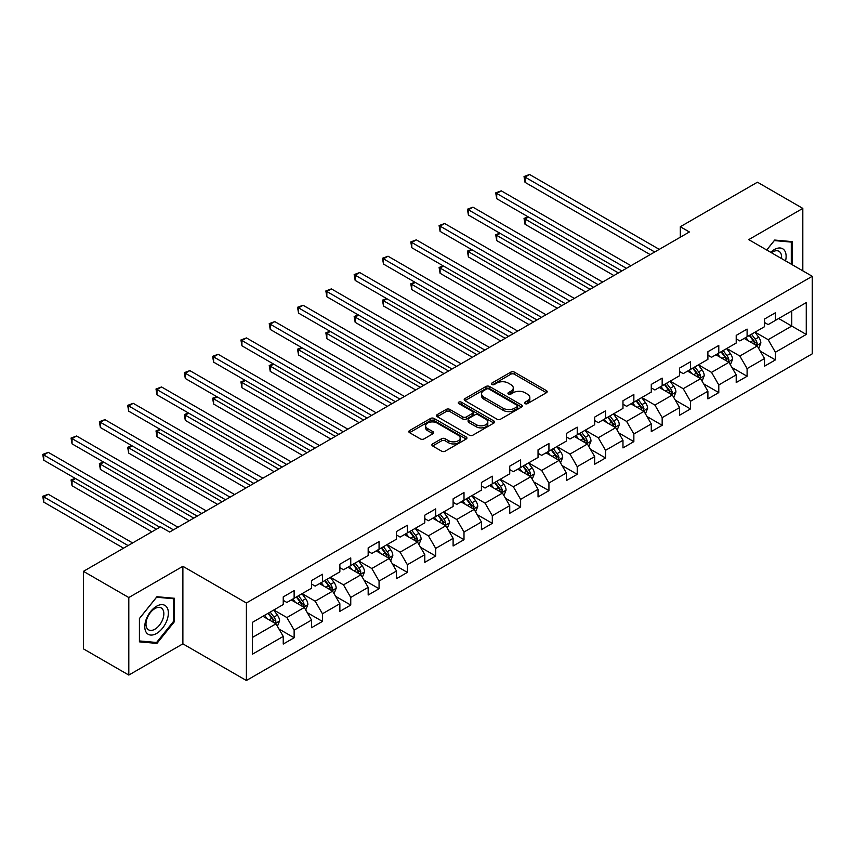 <?xml version="1.0" encoding="UTF-8"?>
<svg xmlns="http://www.w3.org/2000/svg" width="855" height="855" viewBox="0 0 855 855"><rect width="100%" height="100%" fill="white"/><g stroke="black" fill="none" stroke-linecap="round" stroke-linejoin="round"><path stroke-width="1.28" d="M525.023 403.624A1.763 1.015 0 0 0 527.514 403.624L546.441 392.702A2.522 1.454 0 0 0 547.179 391.665A2.522 1.454 0 0 0 546.441 390.639L514.379 372.128A2.522 1.454 0 0 0 510.82 372.128L491.892 383.061A1.763 1.015 0 0 0 491.369 383.777A1.763 1.015 0 0 0 491.892 384.494A1.763 1.015 0 0 0 494.382 384.494L496.83 383.083A8.058 4.649 0 0 1 508.233 383.083L510.905 384.622A8.058 4.649 0 0 1 513.267 387.913A8.058 4.649 0 0 1 510.905 391.205L508.458 392.616A1.763 1.015 0 0 0 507.945 393.343A1.763 1.015 0 0 0 508.458 394.059A1.763 1.015 0 0 0 510.948 394.059L513.395 392.648A8.058 4.649 0 0 1 524.799 392.648L527.471 394.187A8.058 4.649 0 0 1 529.833 397.479A8.058 4.649 0 0 1 527.471 400.771L525.023 402.181A1.763 1.015 0 0 0 524.51 402.908A1.763 1.015 0 0 0 525.023 403.624L525.023 402.181M432.619 443.916A2.522 1.454 0 0 0 431.882 444.942A2.522 1.454 0 0 0 432.619 445.968L441.608 451.162A2.522 1.454 0 0 0 445.177 451.162L466.199 439.032A2.522 1.454 0 0 0 466.937 438.006A2.522 1.454 0 0 0 466.199 436.969L434.126 418.458A2.522 1.454 0 0 0 430.567 418.458L409.545 430.599A2.522 1.454 0 0 0 408.808 431.625A2.522 1.454 0 0 0 409.545 432.651L420.414 438.925A2.522 1.454 0 0 0 423.973 438.925L432.972 433.731A2.522 1.454 0 0 0 433.709 432.705A2.522 1.454 0 0 0 432.972 431.679L427.586 428.569A6.744 3.89 0 0 1 425.608 425.811A6.744 3.89 0 0 1 429.766 422.22A6.744 3.89 0 0 1 437.119 423.065L458.227 435.248A6.744 3.89 0 0 1 460.193 438.006A6.744 3.89 0 0 1 456.036 441.597A6.744 3.89 0 0 1 448.693 440.752L445.177 438.722A2.522 1.454 0 0 0 441.608 438.722L432.619 443.916L432.619 445.968L441.608 440.817L441.608 438.722M182.885 566.309L128.806 597.538L83.437 571.343L83.437 648.87L128.806 675.065L182.885 643.847L246.4 680.516L246.4 602.978L182.885 566.309L182.885 643.847M802.813 270.843L802.813 208.396L748.734 239.624L812.25 276.293L246.4 602.978M802.813 208.396L757.445 182.201L680.313 226.735L680.313 237.209M83.437 571.343L160.569 526.808L169.643 532.045L689.387 231.972L680.313 226.735M497.012 419.185A2.522 1.454 0 0 0 500.57 419.185L521.593 407.044A2.522 1.454 0 0 0 522.33 406.018A2.522 1.454 0 0 0 521.593 404.992L489.53 386.481A2.522 1.454 0 0 0 485.971 386.481L464.949 398.612A2.522 1.454 0 0 0 464.212 399.638A2.522 1.454 0 0 0 464.949 400.664L497.012 419.185M459.509 404.009A1.763 1.015 0 0 1 461.294 404.255L461.294 402.16L493.891 420.981A2.522 1.454 0 0 1 494.628 422.007A2.522 1.454 0 0 1 493.891 423.033L472.879 435.174A2.522 1.454 0 0 1 469.31 435.174L437.247 416.663L437.247 414.6A2.522 1.454 0 0 0 436.51 415.637A2.522 1.454 0 0 0 437.247 416.663M437.247 414.6L446.246 409.406A2.522 1.454 0 0 1 449.805 409.406L462.812 416.919A2.522 1.454 0 0 0 466.37 416.919L472.345 413.467A2.522 1.454 0 0 0 473.082 412.441A2.522 1.454 0 0 0 472.345 411.415L458.804 403.603A1.763 1.015 0 0 1 458.291 402.876A1.763 1.015 0 0 1 459.37 401.935A1.763 1.015 0 0 1 461.294 402.16M246.4 680.516L812.25 353.831L812.25 276.293M278.976 629.024L294.131 637.766L294.131 630.124L311.551 620.057L311.551 627.709L322.442 621.425L322.442 613.772L339.863 603.716L339.863 611.368L350.753 605.073L350.753 597.431L368.174 587.374L368.174 595.016L379.064 588.732L379.064 581.079L396.485 571.022L396.485 578.675L407.375 572.39L407.375 564.738L424.796 554.681L424.796 562.333L435.687 556.039L435.687 548.397L453.107 538.34L453.107 545.982L463.998 539.697L463.998 532.045L481.418 521.988L481.418 529.64L492.309 523.356L492.309 515.704L509.73 505.647L509.73 513.299L520.62 507.004L520.62 499.363L538.041 489.306L538.041 496.947L548.931 490.663L548.931 483.011L566.352 472.954L566.352 480.606L577.232 474.322L577.232 466.67L594.663 456.613L594.663 464.265L605.543 457.97L605.543 450.329L622.974 440.272L622.974 447.913L633.854 441.629L633.854 433.977L651.275 423.92L651.275 431.572L662.165 425.288L662.165 417.635L679.586 407.579L679.586 415.231L690.477 408.936L690.477 401.294L707.897 391.237L707.897 398.879L718.788 392.595L718.788 384.942L736.208 374.885L736.208 382.538L747.099 376.253L747.099 368.601L764.52 358.544L764.52 366.197L775.41 359.902L775.41 352.26L806.265 334.444L806.265 302.595L791.741 310.974L791.741 326.065L806.265 334.444M294.131 637.766L283.24 644.05L283.24 636.409L252.396 654.214L252.396 622.365L283.24 604.549L283.24 596.908L294.131 590.623L294.131 598.265L311.551 588.208L311.551 580.556L322.442 574.271L322.442 581.924L339.863 571.867L339.863 564.215L350.753 557.93L350.753 565.583L368.174 555.515L368.174 547.873L379.064 541.589L379.064 549.231L396.485 539.174L396.485 531.521L407.375 525.237L407.375 532.889L424.796 522.832L424.796 515.18L435.687 508.896L435.687 516.538L453.107 506.481L453.107 498.839L463.998 492.544L463.998 500.196L481.418 490.139L481.418 482.487L492.309 476.203L492.309 483.855L509.73 473.798L509.73 466.146L520.62 459.862L520.62 467.503L538.041 457.446L538.041 449.805L548.931 443.51L548.931 451.162L566.352 441.105L566.352 433.453L577.232 427.169L577.232 434.821L594.663 424.764L594.663 417.112L605.543 410.827L605.543 418.469L622.974 408.412L622.974 400.771L633.854 394.476L633.854 402.128L651.275 392.071L651.275 384.419L662.165 378.134L662.165 385.787L679.586 375.73L679.586 368.077L690.477 361.793L690.477 369.435L707.897 359.378L707.897 351.736L718.788 345.441L718.788 353.094L736.208 343.037L736.208 335.384L747.099 329.1L747.099 336.752L764.52 326.696L764.52 319.043L775.41 312.759L775.41 320.401L806.265 302.595M291.224 599.943L304.295 607.488L286.874 617.545L273.803 610M283.24 600.36L286.874 602.454L294.131 598.265M286.874 617.545L294.131 630.124M304.295 607.488L311.551 620.057M319.535 583.602L332.606 591.147L315.185 601.204L302.114 593.659M311.551 584.018L315.185 586.113L322.442 581.924M315.185 601.204L322.442 613.772M332.606 591.147L339.863 603.716M347.846 567.25L360.917 574.795L343.496 584.852L330.425 577.317M339.863 567.677L343.496 569.772L350.753 565.583M343.496 584.852L350.753 597.431M360.917 574.795L368.174 587.374M376.157 550.909L389.228 558.454L371.807 568.511L358.737 560.966M368.174 551.325L371.807 553.42L379.064 549.231M371.807 568.511L379.064 581.079M389.228 558.454L396.485 571.022M404.468 534.567L417.539 542.113L400.119 552.17L387.048 544.624M396.485 534.984L400.119 537.079L407.375 532.889M400.119 552.17L407.375 564.738M417.539 542.113L424.796 554.681M432.78 518.216L445.85 525.761L428.43 535.818L415.359 528.272M424.796 518.643L428.43 520.738L435.687 516.538M428.43 535.818L435.687 548.397M445.85 525.761L453.107 538.34M461.091 501.874L474.162 509.42L456.741 519.477L443.67 511.931M453.107 502.291L456.741 504.386L463.998 500.196M456.741 519.477L463.998 532.045M474.162 509.42L481.418 521.988M489.402 485.533L502.473 493.079L485.042 503.135L471.981 495.59M481.418 485.95L485.042 488.045L492.309 483.855M485.042 503.135L492.309 515.704M502.473 493.079L509.73 505.647M517.713 469.181L530.784 476.727L513.353 486.784L500.293 479.238M509.73 469.609L513.353 471.704L520.62 467.503M513.353 486.784L520.62 499.363M530.784 476.727L538.041 489.306M546.024 452.84L559.085 460.385L541.664 470.442L528.604 462.897M538.041 453.257L541.664 455.352L548.931 451.162M541.664 470.442L548.931 483.011M559.085 460.385L566.352 472.954M574.336 436.499L587.396 444.034L569.975 454.101L556.915 446.556M566.352 436.916L569.975 439.01L577.232 434.821M569.975 454.101L577.232 466.67M587.396 444.034L594.663 456.613M602.647 420.147L615.707 427.692L598.286 437.749L585.226 430.204M594.663 420.564L598.286 422.669L605.543 418.469M598.286 437.749L605.543 450.329M615.707 427.692L622.974 440.272M630.958 403.806L644.018 411.351L626.597 421.408L613.537 413.863M622.974 404.223L626.597 406.317L633.854 402.128M626.597 421.408L633.854 433.977M644.018 411.351L651.275 423.92M659.269 387.465L672.329 394.999L654.909 405.067L641.838 397.522M651.275 387.881L654.909 389.976L662.165 385.787M654.909 405.067L662.165 417.635M672.329 394.999L679.586 407.579M687.57 371.113L700.64 378.658L683.22 388.715L670.149 381.17M679.586 371.53L683.22 373.635L690.477 369.435M683.22 388.715L690.477 401.294M700.64 378.658L707.897 391.237M715.881 354.772L728.952 362.317L711.531 372.374L698.46 364.829M707.897 355.188L711.531 357.283L718.788 353.094M711.531 372.374L718.788 384.942M728.952 362.317L736.208 374.885M744.192 338.43L757.263 345.965L739.842 356.033L726.771 348.487M736.208 338.847L739.842 340.942L747.099 336.752M739.842 356.033L747.099 368.601M757.263 345.965L764.52 358.544M778.681 318.52L791.741 326.065L768.153 339.681L755.083 332.135M764.52 322.495L768.153 324.59L775.41 320.401M768.153 339.681L775.41 352.26M128.806 597.538L128.806 675.065M252.396 637.456L275.983 623.829L262.923 616.284M275.983 623.829L283.24 636.409M760.255 351.159L775.41 359.902M731.944 367.5L747.099 376.253M703.633 383.842L718.788 392.595M675.322 400.193L690.477 408.936M647.011 416.535L662.165 425.288M618.699 432.876L633.854 441.629M590.399 449.228L605.543 457.97M562.088 465.569L577.232 474.322M533.777 481.91L548.931 490.663M505.465 498.262L520.62 507.004M477.154 514.603L492.309 523.356M448.843 530.955L463.998 539.697M420.532 547.296L435.687 556.039M392.221 563.637L407.375 572.39M363.909 579.989L379.064 588.732M335.598 596.33L350.753 605.073M307.287 612.672L322.442 621.425M792.2 264.719L792.2 241.623L774.683 240.052L766.7 249.991M139.418 641.848L156.935 643.409L174.452 621.628L174.452 598.276L156.935 596.715L139.418 618.496L139.418 641.848M173.544 621.104L174.452 621.628M155.086 642.34L156.935 643.409M525.729 403.87L527.471 402.865A8.058 4.649 0 0 0 529.833 399.574L529.833 397.479M513.267 387.913L513.267 390.008A8.058 4.649 0 0 1 510.905 393.3L509.163 394.305M546.409 392.723L514.379 374.223A2.522 1.454 0 0 0 510.82 374.223L492.598 384.75M521.561 407.066L489.53 388.576A2.522 1.454 0 0 0 485.971 388.576L464.981 400.685L464.949 398.612M517.136 406.734A1.763 1.015 0 0 0 517.66 406.018A1.763 1.015 0 0 0 517.136 405.291L488.996 389.046A1.763 1.015 0 0 0 486.506 389.046L483.919 390.543A8.058 4.649 0 0 0 481.557 393.834A8.058 4.649 0 0 0 483.919 397.115L503.157 408.23A8.058 4.649 0 0 0 514.56 408.23L517.136 406.734L517.136 408.829A1.763 1.015 0 0 0 517.66 408.113L517.66 406.018M481.557 393.834L481.557 395.929A8.058 4.649 0 0 0 483.919 399.221L483.919 397.115M517.136 408.829L514.56 410.325A8.058 4.649 0 0 1 503.157 410.325L483.919 399.221M437.279 416.684L446.246 411.501L446.246 409.406M473.082 412.441L473.082 414.536A2.522 1.454 0 0 1 472.345 415.573L466.37 419.014A2.522 1.454 0 0 1 462.812 419.014L449.805 411.501A2.522 1.454 0 0 0 446.246 411.501M461.294 404.255L493.859 423.054M476.299 424.711A6.744 3.89 0 0 0 483.652 425.555A6.744 3.89 0 0 0 487.81 421.953A6.744 3.89 0 0 0 485.832 419.207L478.394 414.91A2.522 1.454 0 0 0 474.835 414.91L468.871 418.362A2.522 1.454 0 0 0 468.123 419.388A2.522 1.454 0 0 0 468.871 420.414L476.299 424.711L476.299 426.805A6.744 3.89 0 0 0 483.652 427.65A6.744 3.89 0 0 0 487.81 424.048L487.81 421.953M468.123 419.388L468.123 421.483A2.522 1.454 0 0 0 468.871 422.509L468.871 420.414M476.299 426.805L468.871 422.509M460.193 438.006L460.193 440.101A6.744 3.89 0 0 1 456.036 443.692A6.744 3.89 0 0 1 448.693 442.847L445.177 440.817A2.522 1.454 0 0 0 441.608 440.817M425.608 425.811L425.608 427.906A6.744 3.89 0 0 0 427.586 430.663L427.586 428.569M432.972 431.679L432.972 433.731L427.586 430.663M466.157 439.053L434.126 420.553A2.522 1.454 0 0 0 430.567 420.553L409.577 432.673M758.695 348.455L760.854 343.015A6.797 3.922 -120 0 0 758.684 337.223L754.944 332.221M748.414 340.856L745.87 337.458M528.476 217.02L525.023 219.019L525.023 224.256L613.89 275.556M756.205 345.367L757.188 343.304A6.797 3.922 -120 0 0 755.232 339.211L751.492 334.209M749.792 335.192L753.939 340.75A3.463 1.999 60 0 1 754.57 341.797L757.188 343.304M749.311 335.47L753.063 340.472A6.797 3.922 60 0 1 755.008 344.565M525.023 224.256L524.029 218.442L618.432 272.937M524.029 218.442L528.08 216.796M654.727 251.99L525.023 177.103L529.566 174.484L659.269 249.371M650.195 254.608L525.023 182.339L525.023 177.103L524.029 176.525L529.566 174.484M525.023 182.339L524.029 176.525M790.17 241.441L791.292 242.093L791.292 264.195M766.732 250.013L774.32 240.576L791.292 242.093M785.553 260.882A16.683 9.629 120 0 0 782.667 248.752A16.683 9.629 120 0 0 770.708 252.311M781.513 258.552A12.633 7.289 120 0 0 778.98 251.306A12.633 7.289 120 0 0 771.445 252.738M156.572 633.47A16.683 9.629 120 0 0 168.371 613.046A16.683 9.629 120 0 0 156.572 606.227A16.683 9.629 120 0 0 144.773 626.662A16.683 9.629 120 0 0 156.572 633.47M154.915 629.205A12.633 7.289 120 0 0 163.166 618.08A12.633 7.289 120 0 0 161.232 607.958A12.633 7.289 120 0 0 154.915 608.578A12.633 7.289 120 0 0 146.665 619.715A12.633 7.289 120 0 0 148.599 629.836A12.633 7.289 120 0 0 154.915 629.205M139.6 618.336L156.572 597.228L173.544 598.746L173.544 621.371L156.572 642.479L139.6 640.961L139.6 618.336M172.421 598.094L173.544 598.746M730.384 364.796L732.543 359.357A6.797 3.922 -120 0 0 730.373 353.564L726.632 348.573M720.102 357.208L717.559 353.81M500.164 233.372L496.712 235.36L496.712 240.597L585.579 291.908M727.904 361.708L728.877 359.645A6.797 3.922 -120 0 0 726.921 355.562L723.18 350.561M721.481 351.544L725.628 357.091A3.463 1.999 60 0 1 726.258 358.138L728.877 359.645M721 351.811L724.751 356.813A6.797 3.922 60 0 1 726.697 360.906M496.712 240.597L495.718 234.783L590.121 289.289M495.718 234.783L499.769 233.137M702.073 381.138L704.231 375.708A6.797 3.922 -120 0 0 702.062 369.916L698.321 364.914M691.791 373.55L689.248 370.151M471.853 249.713L468.401 251.701L468.401 256.938L557.278 308.249M699.593 378.049L700.566 375.997A6.797 3.922 -120 0 0 698.62 371.904L694.869 366.902M693.17 367.885L697.317 373.432A3.463 1.999 60 0 1 697.947 374.49L700.566 375.997M692.689 368.163L696.44 373.165A6.797 3.922 60 0 1 698.385 377.247M468.401 256.938L467.407 251.124L561.81 305.63M467.407 251.124L471.458 249.478M626.416 268.331L496.712 193.444L501.254 190.825L630.958 265.713M621.884 270.95L496.712 198.691L496.712 193.444L495.718 192.867L501.254 190.825M496.712 198.691L495.718 192.867M598.105 284.672L468.401 209.796L472.943 207.177L602.647 282.054M593.573 287.291L468.401 215.032L468.401 209.796L467.407 209.219L472.943 207.177M468.401 215.032L467.407 209.219M673.761 397.49L675.92 392.05A6.797 3.922 -120 0 0 673.751 386.257L670.01 381.255M663.48 389.891L660.936 386.492M443.542 266.055L440.09 268.053L440.09 273.29L528.967 324.59M671.282 394.401L672.254 392.338A6.797 3.922 -120 0 0 670.309 388.245L666.558 383.243M664.859 384.237L669.016 389.784A3.463 1.999 60 0 1 669.636 390.831L672.254 392.338M664.378 384.504L668.129 389.506A6.797 3.922 60 0 1 670.074 393.599M440.09 273.29L439.096 267.476L533.499 321.972M439.096 267.476L443.147 265.83M645.45 413.831L647.609 408.391A6.797 3.922 -120 0 0 645.44 402.598L641.699 397.607M635.169 406.243L632.625 402.844M415.231 282.407L411.789 284.394L411.789 289.631L500.656 340.942M642.971 410.742L643.943 408.679A6.797 3.922 -120 0 0 641.998 404.597L638.247 399.595M636.548 400.578L640.705 406.125A3.463 1.999 60 0 1 641.325 407.172L643.943 408.679M636.067 400.845L639.818 405.847A6.797 3.922 60 0 1 641.763 409.94M411.789 289.631L410.785 283.817L505.187 338.324M410.785 283.817L414.835 282.171M617.139 430.172L619.298 424.743A6.797 3.922 -120 0 0 617.128 418.95L613.388 413.948M606.858 422.584L604.314 419.185M386.92 298.748L383.478 300.736L383.478 305.972L472.345 357.283M614.66 427.083L615.632 425.031A6.797 3.922 -120 0 0 613.687 420.938L609.936 415.936M608.236 416.919L612.394 422.466A3.463 1.999 60 0 1 613.024 423.524L615.632 425.031M607.766 417.197L611.507 422.199A6.797 3.922 60 0 1 613.452 426.282M383.478 305.972L382.474 300.158L476.876 354.665M382.474 300.158L386.524 298.513M569.793 301.024L440.09 226.137L444.632 223.518L574.336 298.406M565.262 303.643L440.09 231.374L440.09 226.137L439.096 225.56L444.632 223.518M440.09 231.374L439.096 225.56M541.482 317.365L411.789 242.478L416.321 239.86L546.024 314.747M536.951 319.984L411.789 247.726L411.789 242.478L410.785 241.912L416.321 239.86M411.789 247.726L410.785 241.912M513.171 333.707L383.478 258.83L388.01 256.211L517.713 331.088M508.64 336.325L383.478 264.067L383.478 258.83L382.474 258.253L388.01 256.211M383.478 264.067L382.474 258.253M484.86 350.058L355.167 275.171L359.699 272.553L489.402 347.44M480.328 352.677L355.167 280.408L355.167 275.171L354.162 274.594L359.699 272.553M355.167 280.408L354.162 274.594M456.559 366.4L326.856 291.512L331.387 288.894L461.091 363.781M452.017 369.018L326.856 296.76L326.856 291.512L325.851 290.946L331.387 288.894M326.856 296.76L325.851 290.946M428.248 382.741L298.545 307.864L303.076 305.246L432.78 380.122M423.706 385.359L298.545 313.101L298.545 307.864L297.54 307.287L303.076 305.246M298.545 313.101L297.54 307.287M399.937 399.093L270.233 324.205L274.765 321.587L404.468 396.474M395.395 401.711L270.233 329.442L270.233 324.205L269.229 323.628L274.765 321.587M270.233 329.442L269.229 323.628M371.626 415.434L241.922 340.557L246.454 337.928L376.157 412.815M367.084 418.052L241.922 345.794L241.922 340.557L240.928 339.98L246.454 337.928M241.922 345.794L240.928 339.98M343.315 431.775L213.611 356.898L218.143 354.28L347.846 429.157M338.772 434.404L213.611 362.135L213.611 356.898L212.617 356.321L218.143 354.28M213.611 362.135L212.617 356.321M315.003 448.127L185.3 373.24L189.842 370.621L319.535 445.508M310.461 450.745L185.3 378.476L185.3 373.24L184.306 372.662L189.842 370.621M185.3 378.476L184.306 372.662M286.692 464.468L156.989 389.591L161.531 386.962L291.224 461.85M282.15 467.087L156.989 394.828L156.989 389.591L155.995 389.014L161.531 386.962M156.989 394.828L155.995 389.014M258.381 480.809L128.678 405.933L133.22 403.314L262.923 478.191M253.839 483.438L128.678 411.17L128.678 405.933L127.684 405.356L133.22 403.314M128.678 411.17L127.684 405.356M230.07 497.161L100.366 422.274L104.909 419.655L234.612 494.543M225.538 499.78L100.366 427.511L100.366 422.274L99.372 421.697L104.909 419.655M100.366 427.511L99.372 421.697M201.759 513.502L72.055 438.626L76.597 436.007L206.301 510.884M197.227 516.121L72.055 443.863L72.055 438.626L71.061 438.049L76.597 436.007M72.055 443.863L71.061 438.049M588.839 446.524L590.997 441.084A6.797 3.922 -120 0 0 588.817 435.291L585.077 430.289M578.546 438.925L576.003 435.526M358.608 315.089L355.167 317.087L355.167 322.324L444.034 373.635M586.348 443.435L587.321 441.372A6.797 3.922 -120 0 0 585.376 437.279L581.624 432.288M579.925 433.271L584.083 438.818A3.463 1.999 60 0 1 584.713 439.865L587.321 441.372M579.455 433.538L583.196 438.54A6.797 3.922 60 0 1 585.141 442.634M355.167 322.324L354.162 316.51L448.565 371.006M354.162 316.51L358.213 314.864M560.527 462.865L562.686 457.425A6.797 3.922 -120 0 0 560.517 451.632L556.765 446.641M550.235 455.277L547.692 451.878M330.297 331.441L326.856 333.429L326.856 338.666L415.722 389.976M558.037 459.776L559.01 457.714A6.797 3.922 -120 0 0 557.065 453.631L553.313 448.629M551.614 449.612L555.771 455.159A3.463 1.999 60 0 1 556.402 456.207L559.01 457.714M551.144 449.89L554.884 454.881A6.797 3.922 60 0 1 556.829 458.975M326.856 338.666L325.851 332.852L420.254 387.358M325.851 332.852L329.902 331.206M532.216 479.217L534.375 473.777A6.797 3.922 -120 0 0 532.205 467.984L528.454 462.983M521.924 471.618L519.38 468.219M301.986 347.782L298.545 349.77L298.545 355.007L387.411 406.317M529.726 476.117L530.699 474.065A6.797 3.922 -120 0 0 528.753 469.972L525.002 464.97M523.303 465.954L527.46 471.5A3.463 1.999 60 0 1 528.091 472.559L530.699 474.065M522.832 466.232L526.573 471.233A6.797 3.922 60 0 1 528.518 475.316M298.545 355.007L297.54 349.193L391.943 403.699M297.54 349.193L301.591 347.547M503.905 495.558L506.064 490.118A6.797 3.922 -120 0 0 503.894 484.325L500.143 479.324M493.613 487.959L491.069 484.561M273.685 364.123L270.233 366.122L270.233 371.359L359.1 422.669M501.415 492.469L502.387 490.407A6.797 3.922 -120 0 0 500.442 486.313L496.702 481.322M494.992 482.305L499.149 487.852A3.463 1.999 60 0 1 499.78 488.9L502.387 490.407M494.521 482.573L498.262 487.574A6.797 3.922 60 0 1 500.207 491.668M270.233 371.359L269.229 365.545L363.642 420.04M269.229 365.545L273.279 363.899M475.594 511.899L477.753 506.459A6.797 3.922 -120 0 0 475.583 500.667L471.832 495.676M465.302 504.311L462.758 500.912M245.374 380.475L241.922 382.463L241.922 387.7L330.789 439.01M473.104 508.811L474.076 506.759A6.797 3.922 -120 0 0 472.131 502.665L468.39 497.663M466.68 498.647L470.838 504.194A3.463 1.999 60 0 1 471.468 505.241L474.076 506.759M466.21 498.925L469.951 503.916A6.797 3.922 60 0 1 471.896 508.009M241.922 387.7L240.928 381.886L335.331 436.392M240.928 381.886L244.968 380.24M447.283 528.251L449.441 522.811A6.797 3.922 -120 0 0 447.272 517.019L443.521 512.017M436.991 520.652L434.447 517.254M217.063 396.816L213.611 398.804L213.611 404.052L302.478 455.352M444.792 525.152L445.765 523.1A6.797 3.922 -120 0 0 443.82 519.006L440.079 514.005M438.369 514.988L442.527 520.535A3.463 1.999 60 0 1 443.157 521.593L445.765 523.1M437.899 515.266L441.64 520.268A6.797 3.922 60 0 1 443.595 524.35M213.611 404.052L212.617 398.227L307.02 452.733M212.617 398.227L216.657 396.581M418.971 544.592L421.13 539.152A6.797 3.922 -120 0 0 418.961 533.36L415.209 528.358M408.679 536.993L406.136 533.606M188.752 413.157L185.3 415.156L185.3 420.393L274.166 471.704M416.481 541.504L417.454 539.441A6.797 3.922 -120 0 0 415.509 535.348L411.768 530.357M410.058 531.34L414.215 536.887A3.463 1.999 60 0 1 414.846 537.934L417.454 539.441M409.588 531.607L413.328 536.609A6.797 3.922 60 0 1 415.284 540.702M185.3 420.393L184.306 414.579L278.709 469.074M184.306 414.579L188.346 412.933M390.66 560.933L392.819 555.494A6.797 3.922 -120 0 0 390.649 549.712L386.898 544.71M380.368 553.345L377.825 549.947M160.441 429.509L156.989 431.497L156.989 436.734L245.855 488.045M388.17 557.845L389.143 555.793A6.797 3.922 -120 0 0 387.197 551.699L383.457 546.698M381.747 547.681L385.904 553.228A3.463 1.999 60 0 1 386.535 554.275L389.143 555.793M381.277 547.959L385.028 552.95A6.797 3.922 60 0 1 386.973 557.043M156.989 436.734L155.995 430.92L250.397 485.426M155.995 430.92L160.035 429.274M362.349 577.285L364.508 571.845A6.797 3.922 -120 0 0 362.338 566.053L358.598 561.051M352.068 569.687L349.513 566.288M132.13 445.85L128.678 447.838L128.678 453.086L217.544 504.386M359.859 574.186L360.842 572.134A6.797 3.922 -120 0 0 358.886 568.041L355.146 563.039M353.436 564.022L357.593 569.569A3.463 1.999 60 0 1 358.224 570.627L360.842 572.134M352.965 564.3L356.717 569.302A6.797 3.922 60 0 1 358.662 573.395M128.678 453.086L127.684 447.261L222.086 501.767M127.684 447.261L131.734 445.626M334.038 593.627L336.197 588.187A6.797 3.922 -120 0 0 334.027 582.394L330.287 577.392M323.756 586.028L321.213 582.64M103.818 462.192L100.366 464.19L100.366 469.427L189.233 520.738M331.548 590.538L332.531 588.475A6.797 3.922 -120 0 0 330.575 584.382L326.834 579.391M325.135 580.374L329.282 585.921A3.463 1.999 60 0 1 329.912 586.968L332.531 588.475M324.654 580.641L328.406 585.643A6.797 3.922 60 0 1 330.351 589.736M100.366 469.427L99.372 463.613L193.775 518.119M99.372 463.613L103.423 461.967M305.727 609.968L307.886 604.528A6.797 3.922 -120 0 0 305.716 598.746L301.975 593.744M295.445 602.38L292.902 598.981M75.507 478.544L72.055 480.531L72.055 485.768L151.859 531.842M303.247 606.879L304.22 604.827A6.797 3.922 -120 0 0 302.264 600.734L298.523 595.732M296.824 596.715L300.971 602.262A3.463 1.999 60 0 1 301.601 603.32L304.22 604.827M296.343 596.993L300.094 601.984A6.797 3.922 60 0 1 302.039 606.077M72.055 485.768L71.061 479.954L156.39 529.224M71.061 479.954L75.112 478.308M277.415 626.32L279.574 620.88A6.797 3.922 -120 0 0 277.405 615.087L273.664 610.085M267.134 618.721L264.59 615.322M132.621 542.946L48.286 494.254L43.744 496.873L43.744 502.12L123.547 548.183M274.936 623.22L275.909 621.168A6.797 3.922 -120 0 0 273.963 617.075L270.212 612.073M268.513 613.056L272.66 618.603A3.463 1.999 60 0 1 273.29 619.661L275.909 621.168M268.032 613.334L271.783 618.336A6.797 3.922 60 0 1 273.728 622.429M43.744 502.12L42.75 496.295L128.079 545.565M42.75 496.295L48.286 494.254M173.447 529.854L43.744 454.967L48.286 452.348L177.99 527.225M159.842 527.225L43.744 460.204L43.744 454.967L42.75 454.39L48.286 452.348M43.744 460.204L42.75 454.39M527.471 402.865L527.471 400.771M508.458 394.059L508.458 392.616M510.905 393.3L510.905 391.205M491.892 384.494L491.892 383.061M510.82 374.223L510.82 372.128M514.379 374.223L514.379 372.128M546.441 392.702L546.441 390.639M485.971 388.576L485.971 386.481M489.53 388.576L489.53 386.481M521.593 407.044L521.593 404.992M503.157 410.325L503.157 408.23M514.56 410.325L514.56 408.23M449.805 411.501L449.805 409.406M462.812 419.014L462.812 416.919M466.37 419.014L466.37 416.919M472.345 415.573L472.345 413.467M493.891 423.033L493.891 420.981M445.177 440.817L445.177 438.722M448.693 442.847L448.693 440.752M409.545 432.651L409.545 430.599M430.567 420.553L430.567 418.458M434.126 420.553L434.126 418.458M466.199 439.032L466.199 436.969M756.59 345.58L760.811 343.144M755.232 339.211L758.684 337.223M750.401 342.011L753.063 340.472M728.278 361.922L732.5 359.495M726.921 355.562L730.373 353.564M722.09 358.352L724.751 356.813M699.967 378.273L704.189 375.837M698.62 371.904L702.062 369.916M693.779 374.693L696.44 373.165M671.656 394.615L675.878 392.178M670.309 388.245L673.751 386.257M665.468 391.045L668.129 389.506M643.345 410.966L647.566 408.53M641.998 404.597L645.44 402.598M637.157 407.386L639.818 405.847M615.034 427.308L619.255 424.871M613.687 420.938L617.128 418.95M608.846 423.727L611.507 422.199M586.733 443.649L590.944 441.212M585.376 437.279L588.817 435.291M580.534 440.079L583.196 438.54M558.422 460.001L562.633 457.564M557.065 453.631L560.517 451.632M552.223 456.42L554.884 454.881M530.111 476.342L534.322 473.905M528.753 469.972L532.205 467.984M523.912 472.762L526.573 471.233M501.8 492.683L506.021 490.246M500.442 486.313L503.894 484.325M495.601 489.113L498.262 487.574M473.488 509.035L477.71 506.598M472.131 502.665L475.583 500.667M467.29 505.455L469.951 503.916M445.177 525.376L449.399 522.939M443.82 519.006L447.272 517.019M438.989 521.796L441.64 520.268M416.866 541.717L421.088 539.281M415.509 535.348L418.961 533.36M410.678 538.148L413.328 536.609M388.555 558.069L392.776 555.632M387.197 551.699L390.649 549.712M382.367 554.489L385.028 552.95M360.244 574.41L364.465 571.974M358.886 568.041L362.338 566.053M354.055 570.83L356.717 569.302M331.932 590.752L336.154 588.315M330.575 584.382L334.027 582.394M325.744 587.182L328.406 585.643M303.621 607.103L307.843 604.667M302.264 600.734L305.716 598.746M297.433 603.523L300.094 601.984M275.31 623.445L279.532 621.008M273.963 617.075L277.405 615.087M269.122 619.875L271.783 618.336"/></g></svg>
